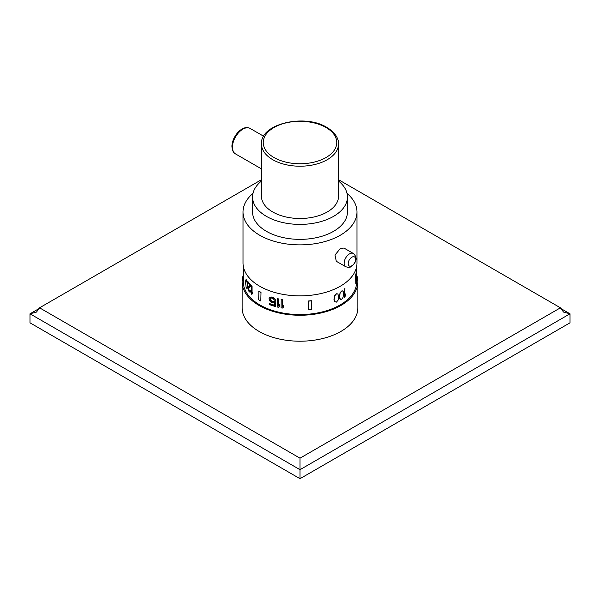<?xml version="1.0" encoding="UTF-8"?>
<svg xmlns="http://www.w3.org/2000/svg" width="600" height="600" viewBox="0 0 600 600"><rect width="100%" height="100%" fill="white"/><g stroke="black" fill="none" stroke-linecap="round" stroke-linejoin="round"><path stroke-width="0.9" d="M243.337 266.445L243.337 281.85A56.662 32.715 0 0 0 278.317 312.075A56.662 32.715 0 0 0 340.065 304.98A56.662 32.715 0 0 0 356.663 281.85L356.663 266.445M340.065 292.657L342.082 290.715L343.14 291.322L343.455 292.335L343.14 297.097L342.285 298.702L340.965 299.528L339.847 298.89L339.39 297.045L340.065 292.657M344.183 289.11L344.385 297.457L344.183 289.11A56.662 32.715 0 0 0 344.79 288.668L344.993 295.612L345.585 293.94L344.79 295.493M355.522 275.16A56.662 32.715 0 0 0 356.04 273.457L356.332 281.978A56.955 32.88 0 0 1 355.808 283.688L355.522 275.16L355.808 283.688M334.478 301.59L336.465 302.115L338.175 300.03L338.655 296.108L337.815 293.918L336.255 293.767L334.478 295.815L333.96 299.715L335.07 302.062M283.515 307.103L282.3 308.108A56.955 32.88 0 0 1 281.1 307.875L281.22 299.498A56.662 32.715 0 0 0 282.42 299.73L282.42 306.555L283.635 305.55L283.515 307.103L283.635 305.55M279.517 306.308L278.347 307.267A56.955 32.88 0 0 1 277.185 306.983L277.312 298.605A56.662 32.715 0 0 0 278.468 298.89L278.468 305.715L279.645 304.763L279.517 306.308L279.645 304.763M274.462 301.507L272.85 301.913A56.955 32.88 0 0 1 271.748 301.553L270.48 300.6L270.06 299.205L271.875 301.403A56.662 32.715 0 0 0 272.978 301.755L274.462 301.507A56.662 32.715 0 0 0 275.782 301.882L275.663 306.577L275.782 301.882M275.663 306.577A56.955 32.88 0 0 1 269.4 304.582L269.52 303.555A56.662 32.715 0 0 0 274.718 305.257M269.4 303.712A56.955 32.88 0 0 0 274.718 305.445L274.718 302.64L272.85 302.782A56.955 32.88 0 0 1 271.748 302.43L269.94 301.11L269.04 298.507L270.06 297.105L271.875 297.03A56.662 32.715 0 0 0 272.978 297.382L274.837 298.642L275.663 300.457A56.955 32.88 0 0 1 274.53 300.142L272.85 298.41A56.955 32.88 0 0 1 271.748 298.058L270.48 298.147L269.94 299.01L270.24 298.395M251.288 285.668A56.955 32.88 0 0 0 251.798 286.147L251.798 292.972L252.33 292.222L251.798 294.368A56.955 32.88 0 0 1 251.288 293.888L251.55 285.593A56.662 32.715 0 0 0 252.067 286.072L252.067 292.59M251.798 294.368L252.593 293.55L252.33 292.222M247.987 282.022L247.987 282.9A56.955 32.88 0 0 0 249.998 285.24L248.055 287.362L248.055 289.11L249.022 291.517A56.955 32.88 0 0 0 249.315 291.847L250.147 292.23L250.545 291.24A56.955 32.88 0 0 1 250.147 290.827L249.39 291.053A56.955 32.88 0 0 1 249.097 290.722L248.392 288.832L250.89 285.825L250.89 284.947A56.662 32.715 0 0 1 248.25 281.955L247.987 282.022A56.955 32.88 0 0 0 250.627 285.022L250.89 284.947M248.655 288.765L249.36 290.655A56.662 32.715 0 0 0 249.653 290.985L250.028 291.225M250.147 290.827L250.41 290.76A56.662 32.715 0 0 0 250.808 291.165L250.147 292.23M246.097 279.42L245.498 281.49L246.097 287.288L246.757 288.345L247.312 288.188L247.74 286.17L247.312 281.362L246.097 279.42L247.74 284.595M308.355 300.99A56.662 32.715 0 0 0 311.317 300.683L311.37 309.345A56.955 32.88 0 0 1 308.407 309.653L308.355 300.99L308.407 309.653M260.805 300.983A56.955 32.88 0 0 1 258.683 299.76L258.885 291.142A56.662 32.715 0 0 0 261.007 292.365L260.805 300.983L261.007 292.365M252.983 193.395A56.985 32.895 0 0 0 243.015 211.98L243.015 262.965A56.985 32.895 180 0 0 278.197 293.362A56.985 32.895 180 0 0 340.29 286.23A56.985 32.895 0 0 0 356.985 262.965L356.985 211.98A56.985 32.895 0 0 0 347.017 193.395M243.015 211.98A56.985 32.895 0 0 0 278.197 242.37A56.985 32.895 0 0 0 340.29 235.237A56.985 32.895 0 0 0 356.985 211.98M343.928 248.048L340.29 248.528L334.987 255.083L336.293 261.27L345.72 266.715A7.635 4.41 120 0 1 344.55 260.595A7.635 4.41 120 0 1 349.538 253.868A7.635 4.41 120 0 1 353.355 253.485L343.928 248.048M261.465 181.042A47.438 27.39 0 0 0 252.562 197.01L252.562 211.98A47.438 27.39 180 0 0 266.46 231.345A47.438 27.39 0 0 0 318.15 237.278A47.438 27.39 0 0 0 347.438 211.98L347.438 197.01A47.438 27.39 0 0 0 338.535 181.042M252.562 197.01A47.438 27.39 0 0 0 266.46 216.382A47.438 27.39 0 0 0 318.15 222.315A47.438 27.39 0 0 0 347.438 197.01M272.752 211.98A38.535 22.245 0 0 0 314.745 216.803A38.535 22.245 0 0 0 338.535 196.245L338.535 143.962A38.535 22.245 0 0 1 314.745 164.52A38.535 22.245 0 0 1 272.752 159.697A38.535 22.245 0 0 1 261.465 143.962L261.465 196.245A38.535 22.245 180 0 0 272.752 211.98M340.395 299.332L339.593 297.165L340.192 292.388M340.395 292.507L341.632 291.067L342.825 291.007M356.663 275.077A57.863 33.405 180 0 1 357.862 281.85A57.863 33.405 180 0 1 322.14 312.712A57.863 33.405 180 0 1 259.087 305.468A57.863 33.405 180 0 1 242.138 281.85A57.863 33.405 180 0 1 243.337 275.077M357.862 281.85L357.862 307.808A57.863 33.405 180 0 1 322.14 338.67A57.863 33.405 180 0 1 259.087 331.433A57.863 33.405 180 0 1 242.138 307.808L242.138 281.85M261.465 179.692L39.555 307.808L300 458.175L560.445 307.808L338.535 179.692M560.445 307.808L563.498 312.067L570 313.808L560.482 308.31M39.555 307.808L36.502 312.067L30 313.808L300 469.688L570 313.808L570 322.822L300 478.702L300 458.175M39.517 308.31L30 313.808L30 322.822L300 478.702M334.688 301.71L334.163 299.835L334.688 295.935L336.465 293.888L337.815 293.918M281.1 299.647A56.955 32.88 0 0 0 282.3 299.88L282.3 306.705L283.515 305.7M277.185 298.755A56.955 32.88 0 0 0 278.347 299.04L278.347 305.865L279.517 304.913M269.4 297.765L271.748 297.18A56.955 32.88 0 0 0 272.85 297.532L274.718 298.793L275.663 300.457M274.343 301.657A56.955 32.88 0 0 0 275.663 302.032M248.392 288.832L248.528 287.955L250.627 285.892L250.627 285.022M246.757 288.345L247.35 287.468L247.478 284.663M308.407 301.147A56.955 32.88 0 0 0 311.37 300.847M258.683 291.263A56.955 32.88 0 0 0 260.805 292.485M344.385 297.457A56.955 32.88 0 0 0 344.993 297.015L345.585 293.94M344.385 289.23A56.955 32.88 0 0 0 344.993 288.788M355.808 275.19A56.955 32.88 0 0 0 356.332 273.48M326.002 127.515A36.773 21.232 0 0 0 273.998 127.515A36.773 21.232 0 0 0 273.998 157.538A36.773 21.232 0 0 0 326.002 157.538A36.773 21.232 0 0 0 326.002 127.515M261.465 168.892L235.493 153.892A14.685 8.482 -60 0 1 232.447 147.172A14.685 8.482 -60 0 1 238.86 132.39A14.685 8.482 -60 0 1 250.178 128.46L263.663 136.245M351.9 265.74A5.235 3.022 -60 0 1 348.202 263.603A5.235 3.022 -60 0 1 351.9 257.19A5.235 3.022 120 0 1 355.597 259.327A5.235 3.022 120 0 1 351.9 265.74M338.535 143.962C338.775 140.115 336.683 133.373 326.888 127.425C304.86 113.49 260.175 123.698 261.465 143.962M235.493 153.892C233.347 152.835 232.163 150.352 231.93 146.453C231.772 136.808 242.475 124.14 250.178 128.46M353.355 253.485C359.048 258.78 354.66 263.722 351.3 266.513C350.25 267.51 348.39 267.577 345.72 266.715"/></g></svg>
